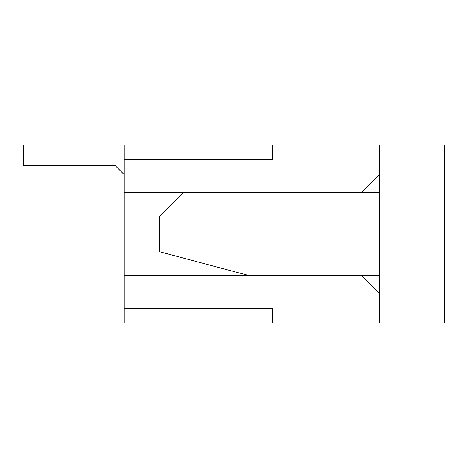 <?xml version="1.0" encoding="UTF-8"?>
<svg xmlns="http://www.w3.org/2000/svg" width="468" height="468" viewBox="0 0 468 468"><rect width="100%" height="100%" fill="white"/><g stroke="black" fill="none" stroke-linecap="round" stroke-linejoin="round"><path stroke-width="0.7" d="M379.343 322.984L444.6 322.984L444.6 145.016L379.343 145.016L379.343 322.984L272.563 322.984L272.563 308.155L124.248 308.155L124.248 322.984L272.563 322.984M379.343 145.016L124.248 145.016L124.248 192.471L379.343 192.471M183.573 192.471L159.845 216.204L159.845 251.796L248.83 275.529L124.248 275.529L124.248 192.471M124.248 275.529L124.248 308.155M379.343 293.325L361.548 275.529M361.548 192.471L379.343 174.675M115.35 165.777L124.248 174.675L115.35 165.777L124.248 174.675L115.35 165.777L124.248 174.675L115.35 165.777L23.4 165.777L23.4 145.016L124.248 145.016M124.248 159.845L272.563 159.845L272.563 145.016M248.83 275.529L379.343 275.529"/></g></svg>
